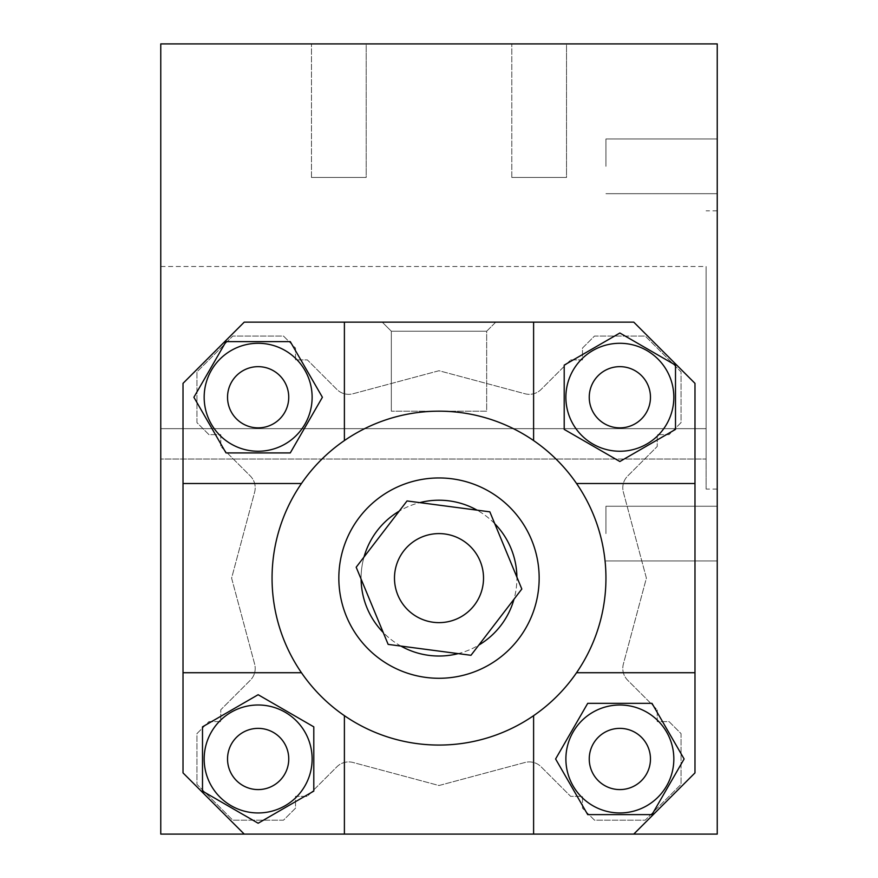 <?xml version="1.0" encoding="UTF-8"?>
<svg xmlns="http://www.w3.org/2000/svg" width="878" height="878" viewBox="0 0 878 878"><rect width="100%" height="100%" fill="white"/><g stroke="black" fill="none" stroke-linecap="round" stroke-linejoin="round"><path stroke-width="0.66" stroke-dasharray="4.39 3.29" d="M227.534 758.976A30.609 30.609 0 0 0 273.442 785.481A30.609 30.609 0 0 0 273.442 732.471A30.609 30.609 0 0 0 227.534 758.976A30.609 30.609 0 0 1 273.442 732.471A30.609 30.609 0 0 1 273.442 785.481A30.609 30.609 0 0 1 227.534 758.976A30.609 30.609 0 0 1 258.143 728.367A30.609 30.609 0 0 1 288.752 758.976A30.609 30.609 0 0 1 258.143 789.585A30.609 30.609 0 0 1 227.534 758.976M717.238 43.9L160.762 43.9L160.762 834.1L717.238 834.1L717.238 43.9M366.192 43.9L311.471 43.9L366.192 43.9L311.471 43.9L366.192 43.9L366.192 177.455L311.471 177.455L366.192 177.455L311.471 177.455L366.192 177.455L366.192 43.9M566.529 43.9L511.808 43.9L566.529 43.9L511.808 43.9L566.529 43.9L566.529 177.455L511.808 177.455L566.529 177.455L511.808 177.455L566.529 177.455L566.529 43.9M633.762 834.1L694.981 772.892L694.981 672.724L576.55 672.724A166.941 166.941 0 0 0 576.55 483.515L694.981 483.515L694.981 383.357L633.762 322.138L533.604 322.138L533.604 440.569A166.941 166.941 0 0 1 576.55 483.515L694.981 483.515L694.981 672.724L576.55 672.724A166.941 166.941 0 0 1 533.604 715.669L533.604 834.1L633.762 834.1L244.238 834.1L633.762 834.1L694.981 772.892L694.981 383.357L633.762 322.138L244.238 322.138L183.019 383.357L183.019 772.892L244.238 834.1L633.762 834.1L694.981 772.892L694.981 383.357L633.762 322.138L244.238 322.138L183.019 383.357L183.019 772.892L244.238 834.1L344.395 834.1L344.395 715.669A166.941 166.941 0 0 1 344.395 440.569A166.941 166.941 0 0 1 576.55 672.724A166.941 166.941 0 0 1 301.45 672.724L183.019 672.724L183.019 483.515L301.45 483.515A166.941 166.941 0 0 1 344.395 440.569L344.395 322.138L244.238 322.138L183.019 383.357L183.019 483.515L301.45 483.515A166.941 166.941 0 0 0 272.059 578.119A166.941 166.941 0 0 1 522.476 433.545A166.941 166.941 0 0 1 522.476 722.693A166.941 166.941 0 0 1 272.059 578.119A166.941 166.941 0 0 0 301.45 672.724L183.019 672.724L183.019 772.892L244.238 834.1M717.238 166.326L717.238 138.965L717.238 166.326M717.238 533.604L717.238 560.965L717.238 533.604M717.238 349.96L717.238 210.841L717.238 349.96M589.248 758.976A30.609 30.609 0 0 0 635.156 785.481A30.609 30.609 0 0 0 635.156 732.471A30.609 30.609 0 0 0 589.248 758.976A30.609 30.609 0 0 1 635.156 732.471A30.609 30.609 0 0 1 635.156 785.481A30.609 30.609 0 0 1 589.248 758.976A30.609 30.609 0 0 1 619.857 728.367A30.609 30.609 0 0 1 650.466 758.976A30.609 30.609 0 0 1 619.857 789.585A30.609 30.609 0 0 1 589.248 758.976M227.534 397.262A30.609 30.609 0 0 0 273.442 423.767A30.609 30.609 0 0 0 273.442 370.757A30.609 30.609 0 0 0 227.534 397.262A30.609 30.609 0 0 1 273.442 370.757A30.609 30.609 0 0 1 273.442 423.767A30.609 30.609 0 0 1 227.534 397.262A30.609 30.609 0 0 1 273.442 370.757A30.609 30.609 0 0 1 273.442 423.767A30.609 30.609 0 0 1 227.534 397.262M589.248 397.262A30.609 30.609 0 0 0 635.156 423.767A30.609 30.609 0 0 0 635.156 370.757A30.609 30.609 0 0 0 589.248 397.262A30.609 30.609 0 0 1 635.156 370.757A30.609 30.609 0 0 1 635.156 423.767A30.609 30.609 0 0 1 589.248 397.262A30.609 30.609 0 0 1 619.857 366.653A30.609 30.609 0 0 1 650.466 397.262A30.609 30.609 0 0 1 619.857 427.871A30.609 30.609 0 0 1 589.248 397.262M570.667 359.881L582.476 359.881L582.476 348.083L594.505 336.054L645.209 336.054L681.065 371.91L681.065 422.614L669.047 434.643L657.238 434.643L657.238 446.452L627.682 476.008A16.693 16.693 0 0 0 623.358 492.13L646.395 578.119L623.358 664.108A16.693 16.693 0 0 0 627.682 680.23L657.238 709.786L657.238 721.595L669.047 721.595L681.065 733.624L681.065 784.328L645.209 820.184L594.505 820.184L582.476 808.166L582.476 796.357L570.667 796.357L541.111 766.801A16.693 16.693 0 0 0 524.989 762.477L439 785.514L353.011 762.477A16.693 16.693 0 0 0 336.889 766.801L307.333 796.357L295.524 796.357L295.524 808.166L283.495 820.184L232.791 820.184L196.935 784.328L196.935 733.624L208.953 721.595L220.762 721.595L220.762 709.786L250.318 680.23A16.693 16.693 0 0 0 254.642 664.108L231.605 578.119L254.642 492.13A16.693 16.693 0 0 0 250.318 476.008L220.762 446.452L220.762 434.643L208.953 434.643L196.935 422.614L196.935 371.91L232.791 336.054L283.495 336.054L295.524 348.083L295.524 359.881L307.333 359.881L336.889 389.437A16.693 16.693 0 0 0 353.011 393.761L439 370.725L524.989 393.761A16.693 16.693 0 0 0 541.111 389.437L570.667 359.881L582.476 359.881L582.476 348.083L594.505 336.054L645.209 336.054L681.065 371.91L681.065 422.614L669.047 434.643L657.238 434.643L657.238 446.452L627.682 476.008A16.693 16.693 0 0 0 623.358 492.13L646.395 578.119L623.358 664.108A16.693 16.693 0 0 0 627.682 680.23L657.238 709.786L657.238 721.595L669.047 721.595L681.065 733.624L681.065 784.328L645.209 820.184L594.505 820.184L582.476 808.166L582.476 796.357L570.667 796.357L541.111 766.801A16.693 16.693 0 0 0 524.989 762.477L439 785.514L353.011 762.477A16.693 16.693 0 0 0 336.889 766.801L307.333 796.357L295.524 796.357L295.524 808.166L283.495 820.184L232.791 820.184L196.935 784.328L196.935 733.624L208.953 721.595L220.762 721.595L220.762 709.786L250.318 680.23A16.693 16.693 0 0 0 254.642 664.108L231.605 578.119L254.642 492.13A16.693 16.693 0 0 0 250.318 476.008L220.762 446.452L220.762 434.643L208.953 434.643L196.935 422.614L196.935 371.91L232.791 336.054L283.495 336.054L295.524 348.083L295.524 359.881L307.333 359.881L336.889 389.437A16.693 16.693 0 0 0 353.011 393.761L439 370.725L524.989 393.761A16.693 16.693 0 0 0 541.111 389.437L570.667 359.881L541.111 389.437A16.693 16.693 0 0 1 524.989 393.761L439 370.725L353.011 393.761A16.693 16.693 0 0 1 336.889 389.437L307.333 359.881L295.524 359.881L295.524 348.083L283.495 336.054L232.791 336.054L196.935 371.91L196.935 422.614L208.953 434.643L220.762 434.643L220.762 446.452L250.318 476.008A16.693 16.693 0 0 1 254.642 492.13L231.605 578.119L254.642 664.108A16.693 16.693 0 0 1 250.318 680.23L220.762 709.786L220.762 721.595L208.953 721.595L196.935 733.624L196.935 784.328L232.791 820.184L283.495 820.184L295.524 808.166L295.524 796.357L307.333 796.357L336.889 766.801A16.693 16.693 0 0 1 353.011 762.477L439 785.514L524.989 762.477A16.693 16.693 0 0 1 541.111 766.801L570.667 796.357L582.476 796.357L582.476 808.166L594.505 820.184L645.209 820.184L681.065 784.328L681.065 733.624L669.047 721.595L657.238 721.595L657.238 709.786L627.682 680.23A16.693 16.693 0 0 1 623.358 664.108L646.395 578.119L623.358 492.13A16.693 16.693 0 0 1 627.682 476.008L657.238 446.452L657.238 434.643L669.047 434.643L681.065 422.614L681.065 371.91L645.209 336.054L594.505 336.054L582.476 348.083L582.476 359.881L570.667 359.881L582.476 359.881L582.476 348.083L594.505 336.054L645.209 336.054L681.065 371.91L681.065 422.614L669.047 434.643L657.238 434.643L657.238 446.452L627.682 476.008A16.693 16.693 0 0 0 623.358 492.13L646.395 578.119L623.358 664.108A16.693 16.693 0 0 0 627.682 680.23L657.238 709.786L657.238 721.595L669.047 721.595L681.065 733.624L681.065 784.328L645.209 820.184L594.505 820.184L582.476 808.166L582.476 796.357L570.667 796.357L541.111 766.801A16.693 16.693 0 0 0 524.989 762.477L439 785.514L353.011 762.477A16.693 16.693 0 0 0 336.889 766.801L307.333 796.357L295.524 796.357L295.524 808.166L283.495 820.184L232.791 820.184L196.935 784.328L196.935 733.624L208.953 721.595L220.762 721.595L220.762 709.786L250.318 680.23A16.693 16.693 0 0 0 254.642 664.108L231.605 578.119L254.642 492.13A16.693 16.693 0 0 0 250.318 476.008L220.762 446.452L220.762 434.643L208.953 434.643L196.935 422.614L196.935 371.91L232.791 336.054L283.495 336.054L295.524 348.083L295.524 359.881L307.333 359.881L336.889 389.437A16.693 16.693 0 0 0 353.011 393.761L439 370.725L524.989 393.761A16.693 16.693 0 0 0 541.111 389.437L570.667 359.881M495.763 322.138L382.237 322.138L495.763 322.138L382.237 322.138L495.763 322.138L486.664 331.236L391.336 331.236L486.664 331.236L486.664 411.178L391.336 411.178L486.664 411.178L486.664 331.236L391.336 331.236L486.664 331.236L495.763 322.138M338.831 578.119A100.169 100.169 0 0 1 489.079 491.373A100.169 100.169 0 0 1 489.079 664.865A100.169 100.169 0 0 1 338.831 578.119A100.169 100.169 0 0 0 489.079 664.865A100.169 100.169 0 0 0 489.079 491.373A100.169 100.169 0 0 0 338.831 578.119A100.169 100.169 0 0 0 489.079 664.865A100.169 100.169 0 0 0 489.079 491.373A100.169 100.169 0 0 0 338.831 578.119M564.203 365.138L619.857 333.003L675.5 365.138L675.5 429.397L619.857 461.521L564.203 429.397L564.203 365.138L564.203 429.397L619.857 461.521L675.5 429.397L675.5 365.138L619.857 333.003L564.203 365.138L619.857 333.003L675.5 365.138L675.5 429.397L619.857 461.521L564.203 429.397L564.203 365.138M651.981 703.333L684.116 758.976L651.981 814.619L587.722 814.619L555.598 758.976L587.722 703.333L651.981 703.333L587.722 703.333L555.598 758.976L587.722 814.619L651.981 814.619L684.116 758.976L651.981 703.333L684.116 758.976L651.981 814.619L587.722 814.619L555.598 758.976L587.722 703.333L651.981 703.333M313.797 791.1L258.143 823.235L202.5 791.1L202.5 726.852L258.143 694.717L313.797 726.852L313.797 791.1L313.797 726.852L258.143 694.717L202.5 726.852L202.5 791.1L258.143 823.235L313.797 791.1L258.143 823.235L202.5 791.1L202.5 726.852L258.143 694.717L313.797 726.852L313.797 791.1M226.019 452.916L193.884 397.262L226.019 341.619L290.278 341.619L322.402 397.262L290.278 452.916L226.019 452.916L290.278 452.916L322.402 397.262L290.278 341.619L226.019 341.619L193.884 397.262L226.019 452.916L193.884 397.262L226.019 341.619L290.278 341.619L322.402 397.262L290.278 452.916L226.019 452.916M605.941 166.326L605.941 138.965L605.941 166.326M605.941 533.604L605.941 506.244L605.941 533.604M706.11 349.96L706.11 489.079L706.11 349.96M706.11 459.029L706.11 266.495L706.11 459.029L160.762 459.029L160.762 428.662L706.11 428.662L160.762 428.662L160.762 266.495L160.762 459.029L706.11 459.029M204.168 397.262A53.975 53.975 0 0 1 285.13 350.52A53.975 53.975 0 0 1 285.13 444.016A53.975 53.975 0 0 1 204.168 397.262A53.975 53.975 0 0 1 285.13 350.52A53.975 53.975 0 0 1 285.13 444.016A53.975 53.975 0 0 1 204.168 397.262A53.975 53.975 0 0 1 285.13 350.52A53.975 53.975 0 0 1 285.13 444.016A53.975 53.975 0 0 1 204.168 397.262M361.088 578.119A77.912 77.912 0 0 1 364.008 557.025L399.205 511.139A77.912 77.912 0 0 1 419.772 502.622L477.105 510.173A77.912 77.912 0 0 1 494.764 523.716L516.901 577.142A77.912 77.912 0 0 1 513.992 599.213L478.795 645.1A77.912 77.912 0 0 1 458.228 653.616L400.895 646.065A77.912 77.912 0 0 1 383.236 632.522L361.099 579.096A77.912 77.912 0 0 1 399.205 511.139L407.03 500.943L419.772 502.622A77.912 77.912 0 0 1 477.105 510.173L489.847 511.841L494.764 523.716A77.912 77.912 0 0 1 516.901 577.142L521.817 589.017L513.992 599.213A77.912 77.912 0 0 1 478.795 645.1L470.97 655.295L458.228 653.616A77.912 77.912 0 0 1 400.895 646.065L388.153 644.397L383.236 632.522A77.912 77.912 0 0 1 361.099 579.096L356.183 567.221L399.205 511.139A77.912 77.912 0 0 1 419.772 502.622L477.105 510.173A77.912 77.912 0 0 1 494.764 523.716L516.901 577.142A77.912 77.912 0 0 1 513.992 599.213L478.795 645.1A77.912 77.912 0 0 1 458.228 653.616L400.895 646.065A77.912 77.912 0 0 1 383.236 632.522L361.099 579.096A77.912 77.912 0 0 1 361.088 578.119M394.485 578.119A44.515 44.515 0 0 0 461.257 616.674A44.515 44.515 0 0 0 461.257 539.564A44.515 44.515 0 0 0 394.485 578.119A44.515 44.515 0 0 1 461.257 539.564A44.515 44.515 0 0 1 461.257 616.674A44.515 44.515 0 0 1 394.485 578.119A44.515 44.515 0 0 0 461.257 616.674A44.515 44.515 0 0 0 461.257 539.564A44.515 44.515 0 0 0 394.485 578.119M258.143 812.951A53.975 53.975 0 0 1 211.4 731.989A53.975 53.975 0 0 1 304.896 731.989A53.975 53.975 0 0 1 258.143 812.951A53.975 53.975 0 0 1 211.4 731.989A53.975 53.975 0 0 1 304.896 731.989A53.975 53.975 0 0 1 258.143 812.951A53.975 53.975 0 0 1 211.4 731.989A53.975 53.975 0 0 1 304.896 731.989A53.975 53.975 0 0 1 258.143 812.951M673.832 758.976A53.975 53.975 0 0 1 592.87 805.719A53.975 53.975 0 0 1 592.87 712.234A53.975 53.975 0 0 1 673.832 758.976A53.975 53.975 0 0 1 592.87 805.719A53.975 53.975 0 0 1 592.87 712.234A53.975 53.975 0 0 1 673.832 758.976A53.975 53.975 0 0 1 592.87 805.719A53.975 53.975 0 0 1 592.87 712.234A53.975 53.975 0 0 1 673.832 758.976M619.857 343.287A53.975 53.975 0 0 1 666.6 424.25A53.975 53.975 0 0 1 573.104 424.25A53.975 53.975 0 0 1 619.857 343.287A53.975 53.975 0 0 1 666.6 424.25A53.975 53.975 0 0 1 573.104 424.25A53.975 53.975 0 0 1 619.857 343.287A53.975 53.975 0 0 1 666.6 424.25A53.975 53.975 0 0 1 573.104 424.25A53.975 53.975 0 0 1 619.857 343.287M533.604 834.1L344.395 834.1L344.395 715.669A166.941 166.941 0 0 0 533.604 715.669L533.604 834.1L533.604 715.669M344.395 440.569L344.395 322.138L344.395 440.569A166.941 166.941 0 0 1 533.604 440.569L533.604 322.138L533.604 440.569M344.395 322.138L533.604 322.138M576.55 483.515L694.981 483.515M694.981 672.724L576.55 672.724M344.395 834.1L344.395 715.669M301.45 672.724L183.019 672.724M183.019 483.515L301.45 483.515M486.664 411.178L391.336 411.178L486.664 411.178M399.205 511.139L407.03 500.943L489.847 511.841L521.817 589.017L470.97 655.295L388.153 644.397L356.183 567.221L407.03 500.943L419.772 502.622M477.105 510.173L489.847 511.841L494.764 523.716M361.099 579.096L356.183 567.221L364.008 557.025M400.895 646.065L388.153 644.397L383.236 632.522M478.795 645.1L470.97 655.295L458.228 653.616M516.901 577.142L521.817 589.017L513.992 599.213M391.336 411.178L391.336 331.236L382.237 322.138L391.336 331.236L391.336 411.178M311.471 177.455L311.471 43.9L311.471 177.455M511.808 177.455L511.808 43.9L511.808 177.455M605.941 193.687L717.238 193.687L605.941 193.687M605.941 138.965L717.238 138.965L605.941 138.965M605.941 560.965L717.238 560.965L605.941 560.965M605.941 506.244L717.238 506.244L605.941 506.244M717.238 210.841L706.11 210.841M717.238 489.079L706.11 489.079M160.762 266.495L706.11 266.495"/><path stroke-width="1.32" d="M160.762 43.9L717.238 43.9L717.238 834.1L160.762 834.1L160.762 43.9M589.248 397.262A30.609 30.609 0 0 1 619.857 366.653A30.609 30.609 0 0 1 650.466 397.262A30.609 30.609 0 0 1 619.857 427.871A30.609 30.609 0 0 1 589.248 397.262M227.534 397.262A30.609 30.609 0 0 1 273.442 370.757A30.609 30.609 0 0 1 273.442 423.767A30.609 30.609 0 0 1 227.534 397.262M589.248 758.976A30.609 30.609 0 0 1 619.857 728.367A30.609 30.609 0 0 1 650.466 758.976A30.609 30.609 0 0 1 619.857 789.585A30.609 30.609 0 0 1 589.248 758.976M227.534 758.976A30.609 30.609 0 0 1 258.143 728.367A30.609 30.609 0 0 1 288.752 758.976A30.609 30.609 0 0 1 258.143 789.585A30.609 30.609 0 0 1 227.534 758.976M301.45 483.515L183.019 483.515L183.019 383.357L244.238 322.138L344.395 322.138L344.395 440.569M533.604 440.569L533.604 322.138L633.762 322.138L694.981 383.357L694.981 772.892L633.762 834.1M344.395 322.138L533.604 322.138M244.238 834.1L183.019 772.892L183.019 483.515M272.059 578.119A166.941 166.941 0 0 1 522.476 433.545A166.941 166.941 0 0 1 522.476 722.693A166.941 166.941 0 0 1 272.059 578.119M183.019 672.724L301.45 672.724M344.395 715.669L344.395 834.1M533.604 834.1L533.604 715.669M576.55 672.724L694.981 672.724M694.981 483.515L576.55 483.515M226.019 452.916L193.884 397.262L226.019 341.619L290.278 341.619L322.402 397.262L290.278 452.916L226.019 452.916M204.168 397.262A53.975 53.975 0 0 1 285.13 350.52A53.975 53.975 0 0 1 285.13 444.016A53.975 53.975 0 0 1 204.168 397.262M338.831 578.119A100.169 100.169 0 0 0 489.079 664.865A100.169 100.169 0 0 0 489.079 491.373A100.169 100.169 0 0 0 338.831 578.119M364.008 557.025A77.912 77.912 0 0 1 399.205 511.139M419.772 502.622A77.912 77.912 0 0 1 477.105 510.173M494.764 523.716A77.912 77.912 0 0 1 516.901 577.142M513.992 599.213A77.912 77.912 0 0 1 478.795 645.1M458.228 653.616A77.912 77.912 0 0 1 400.895 646.065M383.236 632.522A77.912 77.912 0 0 1 361.099 579.096M394.485 578.119A44.515 44.515 0 0 1 461.257 539.564A44.515 44.515 0 0 1 461.257 616.674A44.515 44.515 0 0 1 394.485 578.119M407.03 500.943L489.847 511.841L521.817 589.017L470.97 655.295L388.153 644.397L356.183 567.221L407.03 500.943M313.797 791.1L258.143 823.235L202.5 791.1L202.5 726.852L258.143 694.717L313.797 726.852L313.797 791.1M258.143 812.951A53.975 53.975 0 0 1 211.4 731.989A53.975 53.975 0 0 1 304.896 731.989A53.975 53.975 0 0 1 258.143 812.951M651.981 703.333L684.116 758.976L651.981 814.619L587.722 814.619L555.598 758.976L587.722 703.333L651.981 703.333M673.832 758.976A53.975 53.975 0 0 1 592.87 805.719A53.975 53.975 0 0 1 592.87 712.234A53.975 53.975 0 0 1 673.832 758.976M564.203 365.138L619.857 333.003L675.5 365.138L675.5 429.397L619.857 461.521L564.203 429.397L564.203 365.138M619.857 343.287A53.975 53.975 0 0 1 666.6 424.25A53.975 53.975 0 0 1 573.104 424.25A53.975 53.975 0 0 1 619.857 343.287"/></g></svg>
